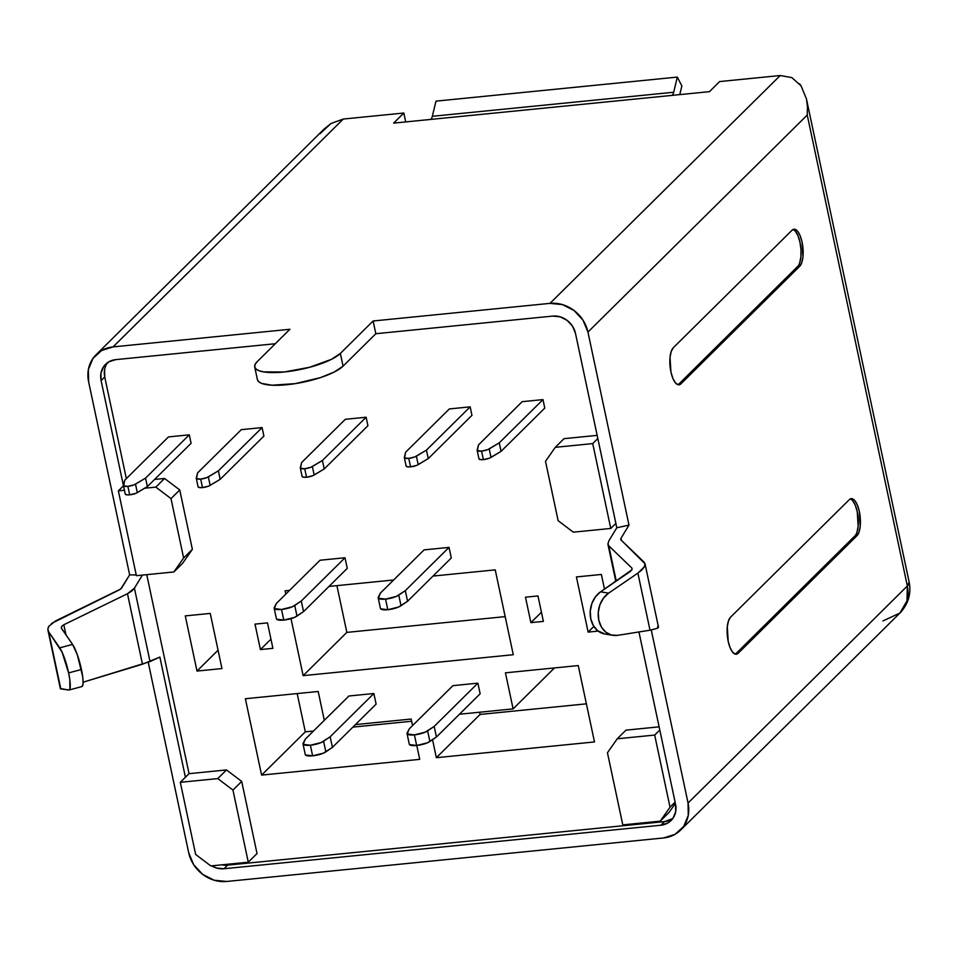 <?xml version="1.0" encoding="UTF-8"?>
<svg xmlns="http://www.w3.org/2000/svg" width="957" height="957" viewBox="0 0 957 957"><rect width="100%" height="100%" fill="white"/><g stroke="black" fill="none" stroke-linecap="round" stroke-linejoin="round"><path stroke-width="1.44" d="M325.858 751.867L323.598 741.256A11.245 3.003 168 0 1 310.379 745.228L312.64 755.839A11.245 3.003 -12 0 0 325.858 751.867L332.402 747.381L376.113 704.125L332.402 747.381L330.153 736.782L373.864 693.514L376.113 704.125L373.864 693.514L330.153 736.782L321.169 742.548L310.379 745.228L303.202 744.343L305.187 739.271L348.898 696.002L305.187 739.271L303.13 743.29A11.245 3.003 168 0 0 303.022 743.96A11.245 3.003 168 0 0 310.379 745.228L312.64 755.839L323.418 753.159L332.402 747.381L330.153 736.782L323.598 741.256L325.858 751.867M296.993 616.093L294.744 605.494A11.245 3.003 168 0 1 281.525 609.465L283.774 620.076A11.245 3.003 -12 0 0 296.993 616.093L303.548 611.619L347.259 568.362L303.548 611.619L301.288 601.008L344.998 557.752L347.259 568.362L344.998 557.752L301.288 601.008L292.316 606.786L281.525 609.465L274.348 608.58L276.322 603.496L320.033 560.24L276.322 603.496L274.276 607.528A11.245 3.003 168 0 0 274.157 608.197A11.245 3.003 168 0 0 281.525 609.465L283.774 620.076L294.565 617.397L303.548 611.619L301.288 601.008L294.744 605.494L296.993 616.093M137.318 492.64L135.511 484.146A6.747 1.794 168 0 1 127.879 486.347L129.674 494.829A6.747 1.794 -12 0 0 137.318 492.64L147.366 486.587L145.56 478.105L189.283 434.837L191.077 443.33L147.366 486.587L191.077 443.33L189.283 434.837L145.56 478.105L134.028 484.876L127.879 486.347L123.656 485.905L124.757 480.175L168.468 436.918L189.283 434.837L168.468 436.918L124.757 480.175L123.465 485.355A6.747 1.794 168 0 0 123.453 485.594A6.747 1.794 168 0 0 127.879 486.347L129.674 494.829L135.834 493.357L147.366 486.587L145.56 478.105L135.511 484.146L137.318 492.64M210.145 485.378L208.339 476.897A6.747 1.794 168 0 1 200.695 479.098L202.501 487.58A6.747 1.794 -12 0 0 210.145 485.378L220.182 479.337L218.387 470.844L262.098 427.588L263.905 436.069L220.182 479.337L263.905 436.069L262.098 427.588L218.387 470.844L206.844 477.615L200.695 479.098L196.484 478.656L197.573 472.925L241.296 429.657L262.098 427.588L241.296 429.657L197.573 472.925L196.281 478.093A6.747 1.794 168 0 0 196.281 478.333A6.747 1.794 168 0 0 200.695 479.098L202.501 487.58L208.65 486.108L220.182 479.337L218.387 470.844L208.339 476.897L210.145 485.378M491.013 457.398L489.218 448.917A6.747 1.794 168 0 1 481.574 451.118L483.381 459.599A6.747 1.794 -12 0 0 491.013 457.398L501.061 451.357L544.772 408.089L501.061 451.357L499.255 442.864L487.723 449.634L481.574 451.118L477.352 450.675L478.452 444.945L522.163 401.677L542.978 399.607L499.255 442.864L542.978 399.607L544.772 408.089L542.978 399.607L522.163 401.677L478.452 444.945L477.16 450.113A6.747 1.794 168 0 0 477.16 450.352A6.747 1.794 168 0 0 481.574 451.118L483.381 459.599L489.529 458.128L501.061 451.357L499.255 442.864L489.218 448.917L491.013 457.398M418.197 464.659L416.391 456.166A6.747 1.794 168 0 1 408.747 458.367L410.553 466.849A6.747 1.794 -12 0 0 418.197 464.659L428.246 458.606L471.957 415.35L428.246 458.606L426.439 450.125L414.907 456.896L408.747 458.367L404.536 457.925L405.636 452.194L449.347 408.938L470.15 406.857L426.439 450.125L470.15 406.857L471.957 415.35L470.15 406.857L449.347 408.938L405.636 452.194L404.344 457.374A6.747 1.794 168 0 0 404.333 457.613A6.747 1.794 168 0 0 408.747 458.367L410.553 466.849L416.714 465.377L428.246 458.606L426.439 450.125L416.391 456.166L418.197 464.659M314.171 475.019L312.365 466.538A6.747 1.794 168 0 1 304.721 468.727L306.527 477.22A6.747 1.794 -12 0 0 314.171 475.019L324.22 468.966L367.931 425.709L324.22 468.966L322.413 460.484L366.124 417.228L367.931 425.709L366.124 417.228L322.413 460.484L310.881 467.255L304.721 468.727L300.51 468.284L301.611 462.554L345.321 419.298L301.611 462.554L300.319 467.734A6.747 1.794 168 0 0 300.307 467.973A6.747 1.794 168 0 0 304.721 468.727L306.527 477.22L312.676 475.737L324.22 468.966L322.413 460.484L312.365 466.538L314.171 475.019M429.884 741.496L427.623 730.897A11.245 3.003 168 0 1 414.405 734.868L416.666 745.479A11.245 3.003 -12 0 0 429.884 741.496L436.428 737.022L480.151 693.765L436.428 737.022L434.179 726.411L425.195 732.189L414.405 734.868L407.227 733.971L409.213 728.899L452.924 685.643L477.89 683.154L434.179 726.411L477.89 683.154L480.151 693.765L477.89 683.154L452.924 685.643L409.213 728.899L407.168 732.93A11.245 3.003 168 0 0 407.048 733.6A11.245 3.003 168 0 0 414.405 734.868L416.666 745.479L427.456 742.799L436.428 737.022L434.179 726.411L427.623 730.897L429.884 741.496M401.019 605.733L398.77 595.134A11.245 3.003 168 0 1 385.551 599.106L387.8 609.705A11.245 3.003 -12 0 0 401.019 605.733L407.574 601.259L451.285 557.991L407.574 601.259L405.325 590.648L396.342 596.426L385.551 599.106L378.374 598.209L380.348 593.137L424.071 549.88L449.036 547.392L405.325 590.648L449.036 547.392L451.285 557.991L449.036 547.392L424.071 549.88L380.348 593.137L378.302 597.168A11.245 3.003 168 0 0 378.194 597.838A11.245 3.003 168 0 0 385.551 599.106L387.8 609.705L398.591 607.025L407.574 601.259L405.325 590.648L398.77 595.134L401.019 605.733M69.024 690.009L81.859 686.588A22.812 4.163 -104.9 0 0 81.441 669.481L68.617 672.903A22.812 4.163 75.1 0 1 69.024 690.009A22.812 4.163 75.1 0 1 68.701 690.021L60.805 688.908L48.628 631.752M305.462 754.941L312.64 755.839A11.245 3.003 -12 0 1 305.271 754.571L303.022 743.96M348.898 696.002L373.864 693.514L348.898 696.002M276.597 619.179L283.774 620.076A11.245 3.003 -12 0 1 276.417 618.808L274.157 608.197M320.033 560.24L344.998 557.752L320.033 560.24M125.259 494.075A6.747 1.794 -12 0 1 125.271 493.836L126.336 494.769L129.674 494.829A6.747 1.794 -12 0 1 125.259 494.075L123.453 485.594M198.087 486.826A6.747 1.794 -12 0 1 198.087 486.587L199.152 487.508L202.501 487.58A6.747 1.794 -12 0 1 198.087 486.826L196.281 478.333M478.955 458.846A6.747 1.794 -12 0 1 478.967 458.606L480.031 459.527L483.381 459.599A6.747 1.794 -12 0 1 478.955 458.846L477.16 450.352M406.139 466.095A6.747 1.794 -12 0 1 406.151 465.856L407.215 466.789L410.553 466.849A6.747 1.794 -12 0 1 406.139 466.095L404.333 457.613M302.113 476.454A6.747 1.794 -12 0 1 302.113 476.215L303.178 477.148L306.527 477.22A6.747 1.794 -12 0 1 302.113 476.454L300.307 467.973M345.321 419.298L366.124 417.228L345.321 419.298M409.488 744.582L416.666 745.479A11.245 3.003 -12 0 1 409.297 744.211L407.048 733.6M380.623 608.819L387.8 609.705A11.245 3.003 -12 0 1 380.443 608.449L378.194 597.838M675.379 803.366L668.979 812.505L660.234 821.154L668.979 812.505L675.379 803.366M625.974 730.143L659.11 726.841L625.974 730.143L617.241 738.792L625.974 730.143M564.02 438.665L597.156 435.363L564.02 438.665L555.287 447.326L564.02 438.665M104.612 369.522L104.744 376.974L126.348 478.608L104.744 376.974L101.095 380.575L123.465 485.797L101.095 380.575L104.744 376.974A20.253 18.027 -134.7 0 1 107.543 362.667M154.567 479.457L164.556 478.464L179.749 489.948L192.369 549.342L182.596 563.314L173.851 571.963L182.596 563.314L192.369 549.342L183.624 557.991L192.369 549.342L179.749 489.948L171.004 498.597L179.749 489.948L164.556 478.464L155.812 487.113L164.556 478.464L154.567 479.457M146.756 574.667L189.055 773.663L226.51 769.93L241.702 781.414L257.026 853.548L248.282 862.197L257.026 853.548L241.702 781.414L232.958 790.075L241.702 781.414L226.51 769.93L217.765 778.591L180.311 782.312L195.647 854.445L210.839 865.929L248.282 862.197L232.958 790.075L217.765 778.591L226.51 769.93L189.055 773.663L185.419 777.263L159.867 657.076L150.034 661.574L134.423 588.184L142.378 575.097L134.423 588.184L127.472 593.735L142.461 664.218L83.103 682.209L150.034 661.574L134.423 588.184L131.731 591.103L127.472 593.735L142.461 664.218L159.867 657.076L185.419 777.263L180.311 782.312L189.055 773.663L146.756 574.667M221.857 864.829L227.622 865.14L664.541 821.608L672.759 818.57A20.253 18.027 -134.7 0 1 664.541 821.608L660.904 825.221L667.759 823.056L672.95 818.307L675.69 811.703L675.57 804.263A20.253 18.027 45.3 0 1 671.084 820.52A20.253 18.027 45.3 0 1 660.904 825.221L664.541 821.608L227.622 865.14L223.986 868.741L660.904 825.221L223.986 868.741L227.622 865.14A20.253 18.027 -134.7 0 1 221.868 864.829M303.142 675.654L291.024 618.653L303.142 675.654L346.853 632.386L303.142 675.654L513.275 654.72L303.142 675.654M285.808 594.118L285.102 590.792L289.612 590.349L285.102 590.792L285.808 594.118M329.005 586.426L393.638 579.99L329.005 586.426M433.031 576.066L495.236 569.87L513.275 654.72L495.236 569.87L433.031 576.066M261.596 775.098L245.375 698.73L318.191 691.48L324.315 720.322L318.191 691.48L245.375 698.73L261.596 775.098L305.319 731.842L261.596 775.098L419.728 759.356L261.596 775.098M355.43 724.593L411.163 719.042L412.551 725.597L411.163 719.042L355.43 724.593M416.774 745.467L419.728 759.356L416.774 745.467M513.108 708.886L505.44 672.831L578.255 665.57L594.488 741.938L436.368 757.693L432.54 739.677L436.368 757.693L480.079 714.436L586.39 703.838L480.079 714.436L436.368 757.693L594.488 741.938L578.255 665.57L505.44 672.831L513.108 708.886L554.486 667.938L513.108 708.886L459.456 714.233L513.108 708.886M530.896 622.636L525.477 597.18L537.966 595.936L543.373 621.392L530.896 622.636L525.477 597.18L537.966 595.936L543.373 621.392L530.896 622.636L541.423 612.217L530.896 622.636M588.136 632.098L576.413 576.939L601.379 574.451L604.501 589.129L601.379 574.451L576.413 576.939L588.136 632.098L593.866 626.428L588.136 632.098L598.161 631.094L588.136 632.098M185.275 615.901L210.241 613.413L221.964 668.572L196.998 671.06L185.275 615.901L210.241 613.413L221.964 668.572L196.998 671.06L218.064 650.21L196.998 671.06L185.275 615.901M255.005 624.12L267.493 622.875L272.901 648.332L260.412 649.576L255.005 624.12L267.493 622.875L272.901 648.332L260.412 649.576L270.951 639.156L260.412 649.576L255.005 624.12M188.708 852.759L148.227 662.304L188.708 852.759L193.673 864.697L202.633 874.351L214.224 880.237L226.689 881.469A33.746 30.05 45.3 0 1 188.708 852.759M47.982 628.211L48.831 626.273L55.685 620.878L120.749 588.998L129.65 574.87L88.618 381.819L88.403 369.414L92.973 358.408L101.633 350.501L113.058 346.901L289.911 329.28L257.122 361.722L255.076 364.461L254.718 366.926L256.045 369.031L259.012 370.706L263.498 371.866L284.157 371.998L309.733 367.261L331.601 359.27L340.345 353.432L373.134 320.99L549.976 303.369L562.441 304.601L574.033 310.487L582.98 320.14L587.945 332.079L628.988 525.118L616.798 527.774L575.468 333.323L572.489 326.158L567.118 320.368L560.156 316.839L552.679 316.097L375.838 333.718L373.134 320.99L549.976 303.369L780.206 75.531L719.652 81.56L780.206 75.531L549.976 303.369A33.746 30.05 45.3 0 1 587.945 332.079L628.988 525.118L620.985 538.277L621.416 540.334L620.985 538.277L620.973 539.904L620.985 538.277L628.988 525.118L616.798 527.774L608.796 540.92L616.798 527.774L615.865 523.395L610.769 528.443L592.73 443.593L597.826 438.545L615.865 523.395L610.769 528.443L592.73 443.593L555.287 447.326L545.502 461.298L558.134 520.692L573.315 532.176L610.769 528.443L573.315 532.176L558.134 520.692L545.502 461.298L555.287 447.326L592.73 443.593L597.826 438.545L575.468 333.323A20.253 18.027 45.3 0 0 552.679 316.097L375.838 333.718L373.134 320.99L340.345 353.432L343.049 366.16L375.838 333.718L343.049 366.16L340.345 353.432A45.003 11.986 168 0 1 292.579 370.909A45.003 11.986 168 0 1 254.718 366.938A45.003 11.986 168 0 1 257.122 361.722L289.911 329.28L113.058 346.901L343.276 119.051L113.058 346.901A33.746 30.05 45.3 0 0 96.083 354.724A33.746 30.05 45.3 0 0 88.618 381.819L129.65 574.87L121.647 588.017L119.326 589.871L51.522 623.438M47.946 630.161L60.387 688.705L48.663 631.811L62.038 652.064L68.617 672.903L69.837 679.853L69.885 688.944L68.701 690.021L60.47 688.514M81.524 686.6L82.709 685.523L83.103 681.994L82.661 676.432L77.302 654.72L72.565 644.408L61.272 627.948M63.832 624.742L65.985 634.898L63.832 624.742L127.472 593.735L63.832 624.742L61.547 626.548L63.832 624.742M61.487 628.39L61.547 626.548L61.487 628.39L72.565 644.408L59.729 647.841A22.812 4.163 75.1 0 1 68.617 672.903L81.441 669.481A22.812 4.163 -104.9 0 0 72.565 644.408L59.729 647.841L48.663 631.811L47.85 629.156L48.831 626.273M275.305 343.73L115.761 359.629L108.907 361.794L103.715 366.531L100.964 373.134L101.095 380.575A20.253 18.027 45.3 0 1 105.581 364.318A20.253 18.027 45.3 0 1 115.761 359.629L275.305 343.73M136.241 574.942L129.65 574.87L136.241 574.942M638.941 631.967L659.792 730.012L638.941 631.967M123.501 485.761L118.357 490.845L136.396 575.695L173.851 571.963L183.624 557.991L171.004 498.597L155.812 487.113L144.639 488.226L155.812 487.113L171.004 498.597L183.624 557.991L173.851 571.963L136.396 575.695L118.357 490.845L123.501 485.761M393.626 123.118L430.865 119.41L393.626 123.118L403.83 113.022L343.276 119.051L403.83 113.022L405.72 121.91L403.83 113.022L393.626 123.118M807.457 106.801L806.464 98.978L801.045 85.819L806.464 98.978L909.15 582.083C911.399 593.723 908.301 604.058 899.879 613.09A33.746 30.05 -134.7 0 0 907.344 585.995L688.047 803.019L651.274 630.005L688.047 803.019L907.344 585.995L807.241 115.055L587.945 332.079L807.241 115.055L807.457 106.801L807.241 115.055L907.344 585.995A33.746 8.996 -12 0 0 909.15 582.083L907.344 585.995L906.997 600.829L899.879 613.09L882.904 620.926M792.958 229.548A19.128 7.07 84.3 0 1 800.674 246.416A19.128 7.07 84.3 0 1 797.624 266.501L799.705 266.297L797.624 266.501L678.872 384.032L680.953 383.817L799.705 266.297A19.128 7.07 -95.7 0 0 802.564 244.813A19.128 7.07 -95.7 0 0 793.987 229.237A19.128 7.07 -95.7 0 0 792.049 230.23L673.285 347.762L792.049 230.23L794.705 229.261L797.552 231.175L800.136 235.697L802.074 242.133L802.971 256.679L801.787 262.577L799.705 266.297L680.953 383.817L678.298 384.798L675.451 382.872L672.867 378.35L670.929 371.914L670.032 357.38L671.216 351.482L673.285 347.762A19.128 7.07 -95.7 0 0 670.438 369.246A19.128 7.07 -95.7 0 0 679.015 384.822L678.92 384.834M850.223 498.956A19.128 7.07 84.3 0 1 857.939 515.823A19.128 7.07 84.3 0 1 854.9 535.908L856.97 535.705L854.9 535.908L736.136 653.44L738.218 653.236L856.97 535.705A19.128 7.07 -95.7 0 0 859.829 514.22A19.128 7.07 -95.7 0 0 851.252 498.645A19.128 7.07 -95.7 0 0 849.314 499.638L730.55 617.169L849.314 499.638L851.969 498.669L854.816 500.595L857.4 505.117L859.338 511.54L860.235 526.087L859.051 531.984L856.97 535.705L738.218 653.236L735.562 654.205L732.715 652.279L730.131 647.757L728.193 641.334L727.296 626.787L728.48 620.89L730.55 617.169A19.128 7.07 -95.7 0 0 727.703 638.654A19.128 7.07 -95.7 0 0 736.28 654.229L736.184 654.241M719.652 81.56L709.46 91.657L430.865 119.41A10.85 4.007 84.3 0 0 432.337 116.299L673.68 92.255A10.85 4.007 -95.7 0 1 672.209 95.365L709.46 91.657L719.652 81.56M663.608 837.949L226.689 881.469L663.608 837.949L675.032 834.337L683.693 826.429L688.262 815.436L688.047 803.019A33.746 30.05 45.3 0 1 680.583 830.114A33.746 30.05 45.3 0 1 663.608 837.949M211.593 865.846L216.509 867.999L223.986 868.741A20.253 18.027 45.3 0 1 211.605 865.846M675.116 802.145L659.792 730.012L675.116 802.145L670.02 807.182L654.684 735.06L659.792 730.012L654.684 735.06L617.241 738.792L607.456 752.764L622.792 824.886L660.234 821.154L670.02 807.182L675.116 802.145M677.963 384.714A19.128 7.07 84.3 0 0 678.872 384.032L680.953 383.817A19.128 7.07 -95.7 0 1 679.015 384.822M797.624 266.501L678.872 384.032M795.47 231.391L798.054 235.912L799.992 242.348L800.985 249.705L800.889 256.883L799.705 262.78M735.227 654.121A19.128 7.07 84.3 0 0 736.136 653.44L738.218 653.236A19.128 7.07 -95.7 0 1 736.28 654.229M854.9 535.908L736.136 653.44M852.735 500.798L855.319 505.32L857.257 511.756L858.154 526.302L856.97 532.2M672.209 95.365L430.865 119.41A10.85 4.007 -95.7 0 0 432.337 116.299L435.985 101.131L677.329 77.086L673.68 92.255L432.337 116.299L435.985 101.131L677.329 77.086L673.68 92.255A10.85 4.007 -95.7 0 1 672.209 95.365M681.863 85.951L677.329 77.086L681.863 85.951L679.769 94.611L681.863 85.951M319.997 133.741L331.026 123.489L343.276 119.051L331.026 123.489L324.244 128.932L96.083 354.724M791.822 77.589L780.206 75.531L791.822 77.589L801.045 85.819L799.49 83.749M257.421 379.654L258.749 381.759L261.716 383.434L272.051 385.216L295.27 383.637L320.559 377.572L334.304 371.998L343.049 366.16A45.003 11.986 -12 0 1 295.282 383.637A45.003 11.986 -12 0 1 257.421 379.666L254.718 366.938M217.765 778.591L180.311 782.312L195.647 854.445L210.839 865.929L248.282 862.197L232.958 790.075L217.765 778.591M124.446 490.235L118.357 490.845L124.446 490.235M622.792 824.886L607.456 752.764L617.241 738.792L654.684 735.06L670.02 807.182L660.234 821.154L622.792 824.886M336.912 585.636L346.853 632.386L505.176 616.619L346.853 632.386L336.912 585.636M297.184 693.574L305.319 731.842L313.513 731.028L305.319 731.842L297.184 693.574M352.894 727.105L411.63 721.255L352.894 727.105M479.613 712.223L480.079 714.436L479.613 712.223M607.874 543.672L608.772 545.789L631.967 568.147L608.772 545.789L616.272 581.078L607.922 544.246L608.796 540.92M631.967 568.147L631.991 569.714L631.967 568.147L631.991 569.714L629.873 571.772L600.589 591.809L595.481 596.773L591.893 603.46L590.266 611.08L590.768 618.748L593.34 625.567L597.694 630.735L604.98 634.024M612.779 635.328A22.812 18.231 -80.4 0 0 617.564 635.352L650.018 630.208L637.876 573.111L641.776 569.989L644.24 566.963L645.066 564.307L644.169 562.261L620.973 539.904L645.006 563.721L644.24 566.963L637.876 573.111L608.592 593.161L637.876 573.111L650.018 630.208L617.564 635.352L611.32 635.005L605.697 632.087L601.343 626.907L598.771 620.088L598.269 612.42L599.907 604.812L603.484 598.125L608.592 593.161L600.589 591.809A22.812 18.231 99.6 0 0 590.313 615.877A22.812 18.231 99.6 0 0 604.764 633.989L612.779 635.328A22.812 18.231 -80.4 0 1 598.328 617.217A22.812 18.231 -80.4 0 1 608.592 593.161L600.589 591.809L631.991 569.714M657.303 628.366L657.818 626.464L658.476 627.385L657.303 628.366L650.018 630.208L657.303 628.366M620.674 539.198L620.973 539.904M899.879 613.09L680.583 830.114M607.934 544.33L615.818 581.389M645.006 563.721L658.488 627.146"/></g></svg>

